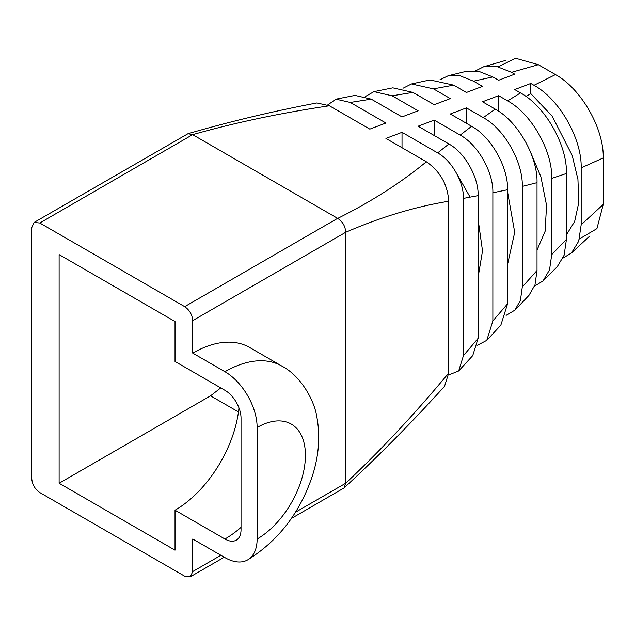 <?xml version="1.0" encoding="UTF-8"?>
<svg xmlns="http://www.w3.org/2000/svg" width="635" height="635" viewBox="0 0 635 635"><rect width="100%" height="100%" fill="white"/><g stroke="black" fill="none" stroke-linecap="round" stroke-linejoin="round"><path stroke-width="0.95" d="M327.755 104.91L335.978 99.163L350.282 102.441L385.921 123.023L369.824 129.127L329.39 105.783C280.313 113.086 234.728 122.706 192.651 134.652L39.799 223.004L34.107 222.44L31.75 227.648L31.75 478.607C32.258 484.505 34.949 489.148 39.799 492.546L184.69 576.199L190.381 576.763L192.738 571.548L220.909 555.284M335.978 99.155L355.005 95.401L371.229 99.139L350.282 102.441M295.442 512.255L345.67 483.251C380.611 450.493 414.949 413.758 448.707 373.039L448.707 201.231C414.949 206.796 380.611 217.146 345.67 232.299C345.392 226.314 342.733 221.686 337.709 218.408C371.396 201.612 400.939 182.729 426.347 161.766L385.921 138.422L402.019 132.318L437.658 152.892L448.905 143.986L418.116 126.206L434.213 120.102L460.192 135.104L471.614 126.294L450.31 113.99L466.415 107.886L483.267 117.618L495.236 109.125L482.513 101.775L498.61 95.671L507.619 100.87L520.51 92.908L514.707 89.559L530.804 83.455L533.987 85.288L555.474 74.597L538.337 64.699L511.532 72.326L514.707 74.16L498.61 80.264L492.808 76.922L473.504 81.177L482.513 86.376L466.415 92.48L453.684 85.138L433.459 88.86L450.31 98.592L434.213 104.696L412.909 92.4L392.136 95.806L418.116 110.807L402.019 116.911L371.229 99.139M448.707 373.039L444.548 386.302C412.163 422.108 378.674 455.978 344.091 487.918L345.67 483.251L345.67 232.299L192.738 320.596L192.738 353.123L224.933 371.713A113.832 65.722 -60 0 1 281.853 366.077L249.65 347.488A113.832 65.722 120 0 0 192.738 353.123M192.738 320.596C192.222 314.69 189.54 310.047 184.69 306.649L337.622 218.353L192.738 134.707M448.707 201.231C447.643 184.555 440.198 171.402 426.347 161.766M344.091 487.918L291.346 518.47M365.474 96.456L373.975 91.638L392.136 95.806M373.975 91.638L392.827 87.836L412.909 92.4M448.643 374.991L458.653 370.975L463.423 355.695L463.423 198.398C463.931 182.539 451.882 160.599 437.658 152.892M463.423 355.695L478.139 338.288L478.139 195.62L463.423 198.398M478.139 195.62C478.726 177.665 465.058 152.733 448.905 143.986M458.653 370.975L472.734 355.624L478.139 338.288M402.995 88.257L411.52 83.947L433.459 88.86M411.52 83.947L429.99 79.931L453.684 85.138M477.528 345.218L486.791 340.328L492.863 320.953L492.863 192.77C493.514 172.72 478.234 144.875 460.192 135.104M492.863 320.953L507.579 303.8L507.579 189.746L492.863 192.77M507.579 189.746C508.286 167.688 491.458 137.041 471.614 126.294M486.791 340.328L500.848 325.144L507.579 303.8M439.849 79.835L448.199 75.748L460.208 75.843L473.504 81.177M448.199 75.748L466.106 71.374L478.758 71.326L492.808 76.922M506.087 315.381L514.906 310.134L520.43 300.291L522.295 286.949L522.295 186.412C523.049 162.481 504.761 129.27 483.267 117.618M522.295 286.949L537.019 270.51L537.019 182.666L522.295 186.412M537.019 182.666C537.789 157.059 518.2 121.595 495.236 109.125M514.906 310.142L528.979 295.37L534.987 284.845L537.019 270.51M475.631 70.818L483.679 66.762L496.848 66.54L511.532 72.326M498.261 66.85L515.477 58.237L538.337 64.699M534.535 286.163L543.076 280.884L549.545 269.804L551.736 254.603L551.736 178.395C552.521 151.376 531.805 114.022 507.619 100.87M551.736 254.603L566.452 239.324L566.452 173.49L551.736 178.395M566.452 173.49C567.23 145.367 545.616 106.593 520.51 92.908M543.084 280.892L557.228 266.756L564.11 255.238L566.452 239.324M257.127 539.02A68.302 39.433 120 0 0 305.427 455.366A68.302 39.433 120 0 0 257.127 427.482L257.127 539.02A45.537 26.289 -120 0 1 247.698 559.864A45.537 26.289 -120 0 1 224.933 557.609L192.738 539.02L192.738 571.548M257.127 427.482A45.537 26.289 -120 0 0 224.933 371.713M184.69 306.649L39.799 223.004M175.03 361.49L175.03 321.524L59.118 254.603L59.118 483.251L175.03 550.172L175.03 510.207L224.933 539.02A22.765 13.144 -120 0 0 236.315 540.147A22.765 13.144 -120 0 0 241.03 529.725L241.03 418.187A22.765 13.144 -120 0 0 224.933 390.303L175.03 361.49M555.474 74.597C581.223 88.686 603.956 128.627 603.25 157.94L581.176 167.854C581.922 139.001 559.681 99.33 533.987 85.288M563.031 258.064L571.436 253.016L578.691 241.221L581.176 224.782L603.25 204.422L603.25 157.94M603.25 204.422L596.916 228.624L579.382 238.982M581.176 224.782L581.176 167.854M238.958 407.861A91.067 52.578 -60 0 1 175.03 510.207M220.766 387.898L210.55 395.827L59.118 483.251M238.474 411.948L210.55 395.827M192.651 134.652L188.016 133.699C229.679 121.602 272.661 111.347 316.944 102.941L329.39 105.783M188.016 133.699L34.107 222.44M525.971 96.441L530.804 93.647L530.804 83.455M566.452 234.759L574.643 221.528L578.818 202.398L577.929 179.356L572.214 155.511L552.156 116.126L530.804 93.647M498.61 111.228L498.61 95.671M537.019 250.079L545.1 231.338L546.568 205.359L540.885 176.792L529.995 150.844M466.415 123.285L466.415 107.886M507.579 264.382L514.707 232.299L507.579 191.984M434.213 135.501L434.213 120.102M478.139 277.074L482.513 250.888L478.139 219.654M470.09 197.136L456.406 173.077M402.019 147.717L402.019 132.318M448.707 286.195L448.707 250.904M241.03 527.36A91.067 52.578 -60 0 1 224.933 539.02M483.679 66.762L506.024 60.325M247.698 559.864C278.336 540.79 299.847 512.961 312.222 476.369C318.841 456.128 320.397 436.412 316.889 417.203C314.738 401.812 301.919 376.571 281.853 366.077M224.242 557.205L190.381 576.763M571.436 253.016L589.455 236.323"/></g></svg>

